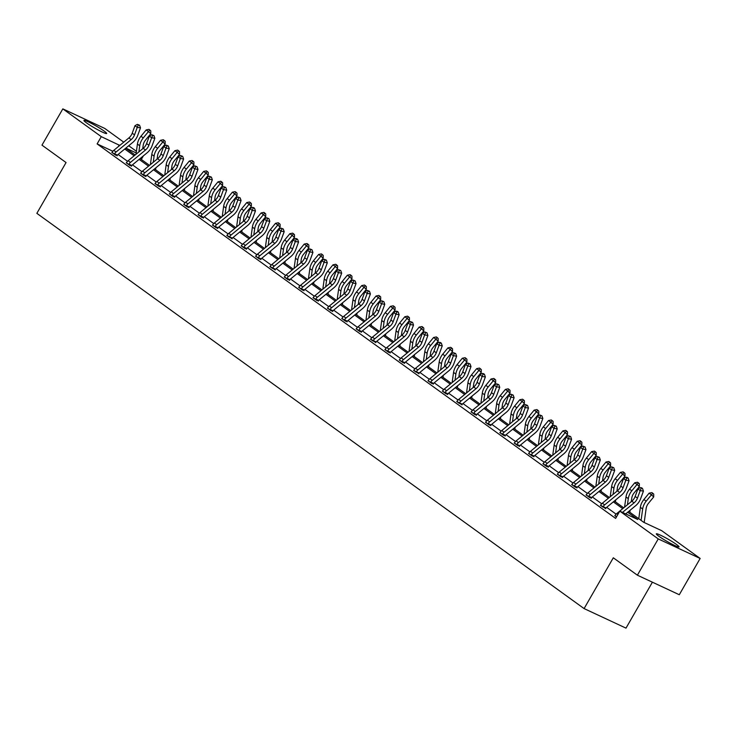 <?xml version="1.0" encoding="UTF-8"?>
<svg xmlns="http://www.w3.org/2000/svg" width="737" height="737" viewBox="0 0 737 737"><rect width="100%" height="100%" fill="white"/><g stroke="black" fill="none" stroke-linecap="round" stroke-linejoin="round"><path stroke-width="1.11" d="M658.85 536.25A13.119 1.234 -150.1 0 1 656.317 533.828A13.119 1.234 -150.1 0 1 664.166 537.015A13.119 1.234 -150.1 0 1 676.52 544.486A13.119 1.234 -150.1 0 1 679.053 546.909A13.119 1.234 -150.1 0 1 671.204 543.722A13.119 1.234 -150.1 0 1 658.85 536.25M86.459 122.839A13.119 1.234 -150.1 0 1 83.926 120.426A13.119 1.234 -150.1 0 1 91.775 123.604A13.119 1.234 -150.1 0 1 104.129 131.075A13.119 1.234 -150.1 0 1 106.662 133.498A13.119 1.234 -150.1 0 1 98.813 130.32A13.119 1.234 -150.1 0 1 86.459 122.839M652.402 582.193L625.999 628.127L584.091 608.587L36.85 213.343L66.054 162.545L41.972 145.152L62.829 108.873L104.728 128.413L123.752 142.149M128.717 145.742L136.419 151.297M141.32 159.432L143.19 156.189M628.679 511.432L643.742 522.312L661.697 530.677L700.15 558.453L658.252 538.913L619.789 511.137L637.745 519.511L627.684 512.252M658.252 538.913L637.385 575.192L679.293 594.731L700.15 558.453M600.591 505.131L605.713 508.696M571.857 484.375L575.238 487.129L577.034 487.701M543.114 463.619L546.504 466.374L548.3 466.945M514.38 442.863L517.761 445.618L519.557 446.189M485.637 422.098L489.018 424.862L490.814 425.433M456.894 401.343L462.016 404.908M428.16 380.587L431.541 383.341L433.338 383.922M399.417 359.831L402.807 362.586L404.604 363.166M370.683 339.075L375.796 342.641M341.94 318.32L345.321 321.074L347.118 321.645M313.197 297.564L316.588 300.318L318.384 300.889M284.464 276.808L287.845 279.563L289.641 280.134M255.721 256.043L259.111 258.807L260.907 259.378M226.987 235.287L232.1 238.852M198.244 214.531L201.625 217.286L203.421 217.866M169.501 193.776L172.891 196.53L174.687 197.101M140.767 173.02L144.148 175.775L145.944 176.346M112.024 152.264L115.414 155.019L117.211 155.59M616.114 514.159L606.671 507.342M601.742 503.776L592.299 496.959M587.371 493.403L577.928 486.586M572.999 483.021L563.565 476.203M558.628 472.638L549.194 465.821M544.265 462.265L534.822 455.448M529.894 451.882L520.451 445.065M515.522 441.509L506.079 434.692M501.151 431.127L491.717 424.309M486.779 420.753L477.346 413.936M472.417 410.371L462.974 403.554M458.046 399.988L448.603 393.18M443.674 389.615L434.231 382.798M429.303 379.233L419.869 372.415M414.931 368.859L405.497 362.042M400.569 358.477L391.126 351.66M386.197 348.104L376.754 341.286M371.826 337.721L362.383 330.904M357.454 327.348L348.021 320.531M343.083 316.965L333.649 310.148M328.72 306.583L319.278 299.766M314.349 296.21L304.906 289.392M299.977 285.827L290.535 279.01M285.606 275.454L276.172 268.637M271.234 265.071L261.801 258.254M256.872 254.698L247.429 247.881M242.501 244.315L233.058 237.498M228.129 233.933L218.686 227.125M213.758 223.56L204.324 216.742M199.386 213.177L189.953 206.36M185.024 202.804L175.581 195.987M170.652 192.421L161.21 185.604M156.281 182.048L146.838 175.231M141.909 171.666L132.476 164.848M127.538 161.292L118.104 154.475M112.862 151.251L97.118 143.908L615.616 518.397L619.789 511.137M126.395 162.637L129.776 165.401L131.573 165.972M155.138 183.393L158.519 186.157L160.316 186.728M183.872 204.158L187.262 206.913L189.059 207.484M212.615 224.914L215.996 227.669L217.793 228.24M241.349 245.67L244.739 248.424L246.536 248.995M270.092 266.425L275.214 269.991M298.835 287.181L302.216 289.936L304.012 290.516M327.569 307.937L330.959 310.692L332.755 311.272M356.312 328.693L359.693 331.457L361.489 332.028M385.046 349.449L388.436 352.212L390.232 352.783M413.789 370.214L418.911 373.779M442.532 390.969L445.913 393.724L447.709 394.295M471.265 411.725L474.656 414.48L476.452 415.051M500.008 432.481L503.389 435.235L505.186 435.807M528.742 453.237L532.132 455.991L533.929 456.572M557.485 473.992L560.866 476.756L562.663 477.327M586.228 494.748L589.609 497.512L591.406 498.083M614.962 515.504L616.473 516.913M637.385 575.192L613.304 557.798L584.091 608.587M97.118 143.908L101.282 136.649L62.829 108.873M125.741 148.183L135.147 154.973M140.113 158.566L149.519 165.355M154.484 168.939L163.881 175.728M168.856 179.321L178.253 186.111M183.227 189.695L192.624 196.484M197.59 200.077L206.996 206.867M211.961 210.46L221.367 217.249M226.333 220.833L235.729 227.622M240.704 231.215L250.101 238.005M255.076 241.589L264.472 248.378M269.438 251.971L278.844 258.761M283.809 262.344L293.206 269.134M298.181 272.727L307.578 279.516M312.552 283.109L321.949 289.89M326.924 293.483L336.321 300.272M341.286 303.865L350.692 310.655M355.658 314.238L365.055 321.028M370.029 324.621L379.426 331.41M384.401 334.994L393.798 341.784M398.772 345.377L408.169 352.166M413.135 355.75L422.541 362.54M427.506 366.132L436.903 372.922M441.878 376.515L451.274 383.304M456.249 386.888L465.646 393.678M470.621 397.271L480.017 404.06M484.983 407.644L494.389 414.434M499.354 418.026L508.751 424.816M513.726 428.4L523.123 435.189M528.097 438.782L537.494 445.572M542.469 449.165L551.866 455.954M556.831 459.538L566.237 466.328M571.203 469.92L580.599 476.71M585.574 480.294L594.971 487.083M599.946 490.676L609.342 497.466M614.317 501.049L623.714 507.839M136.188 152.928L125.843 148.1M119.781 145.41L101.282 136.649M622.719 508.659L613.322 501.869M608.347 498.286L598.951 491.496M593.976 487.903L584.579 481.114M579.614 477.521L570.208 470.731M565.242 467.147L555.836 460.358M550.871 456.765L541.474 449.975M536.499 446.392L527.102 439.602M522.128 436.009L512.731 429.22M507.765 425.636L498.359 418.846M493.394 415.253L483.988 408.464M479.022 404.871L469.626 398.091M464.651 394.498L455.254 387.708M450.279 384.115L440.883 377.326M435.917 373.742L426.511 366.952M421.546 363.359L412.14 356.57M407.174 352.986L397.777 346.197M392.803 342.604L383.406 335.814M378.431 332.23L369.034 325.441M364.069 321.848L354.663 315.058M349.697 311.465L340.291 304.676M335.326 301.092L325.929 294.303M320.954 290.71L311.558 283.92M306.583 280.336L297.186 273.547M292.221 269.954L282.815 263.164M277.849 259.581L268.443 252.791M263.478 249.198L254.081 242.409M249.106 238.816L239.709 232.035M234.735 228.442L225.338 221.653M220.372 218.06L210.966 211.27M206.001 207.687L196.595 200.897M191.629 197.304L182.232 190.515M177.258 186.931L167.861 180.141M162.886 176.548L153.489 169.759M148.524 166.175L139.118 159.385M134.152 155.793L124.746 149.003M118.316 146.617L119.237 145.023M114.373 154.273L114.539 153.738A5.887 4.339 -54.2 0 1 116.087 152.015L131.158 139.615A8.411 6.2 125.8 0 0 134.521 134.871L137.266 127.381L134.963 125.723L132.218 133.213L134.521 134.871M132.218 133.213A8.411 6.2 125.8 0 1 128.855 137.948L113.784 150.348A5.887 4.339 -54.2 0 0 112.236 152.071L111.84 152.439M138.28 125.032L139.569 125.226L137.358 124.369L138.28 125.032L137.266 127.381L140.491 127.86L137.745 135.35A12.612 9.295 -54.2 0 1 132.697 142.471L117.625 154.862A1.686 1.244 125.8 0 0 117.404 155.074L117.146 155.829M114.539 153.738L117.404 155.074M140.491 127.86L139.569 125.226M137.358 124.369L134.963 125.723M142.72 148.745L143.208 145.235A8.411 6.2 -54.2 0 1 145.567 140.021L150.772 133.673L148.478 131.582L143.264 137.93A12.612 9.295 125.8 0 0 139.726 145.751L138.869 151.914M149.86 130.025L148.478 131.582L146.175 129.924L148.938 129.362L149.86 130.025L150.772 130.864L150.772 133.673M146.175 129.924L140.96 136.262A12.612 9.295 125.8 0 0 137.423 144.084L136.004 154.263M141.228 159.367L141.504 157.423M146.589 143.586A8.411 6.2 125.8 0 1 143.218 148.33L128.155 160.73A5.887 4.339 -54.2 0 0 126.598 162.453L126.23 162.794L128.754 164.618L128.901 164.121A5.887 4.339 -54.2 0 1 130.449 162.389L145.521 149.998A8.411 6.2 125.8 0 0 148.892 145.253L151.638 137.764L149.335 136.096L146.589 143.586L148.892 145.253M152.642 135.415L153.932 135.608L151.721 134.751L152.642 135.415L151.638 137.764L154.862 138.243L152.117 145.733A12.612 9.295 -54.2 0 1 147.059 152.845L131.997 165.245A1.686 1.244 125.8 0 0 131.776 165.457L131.518 166.203M128.901 164.121L131.776 165.457M154.862 138.243L153.932 135.608M151.721 134.751L149.335 136.096M143.116 175.028L143.273 174.494A5.887 4.339 -54.2 0 1 144.82 172.771L159.892 160.371A8.411 6.2 125.8 0 0 163.264 155.627L166.009 148.137L163.706 146.479L160.961 153.969L163.264 155.627M160.961 153.969A8.411 6.2 125.8 0 1 157.589 158.713L142.517 171.104A5.887 4.339 -54.2 0 0 140.97 172.836L140.583 173.195L143.125 174.991M167.013 145.788L168.303 145.981L166.092 145.125L167.013 145.788L166.009 148.137L169.234 148.616L166.488 156.106A12.612 9.295 -54.2 0 1 161.431 163.227L146.359 175.627A1.686 1.244 125.8 0 0 146.138 175.83L145.88 176.585M143.273 174.494L146.138 175.83M169.234 148.616L168.303 145.981M166.092 145.125L163.706 146.479M157.082 159.128L157.58 155.618A8.411 6.2 -54.2 0 1 159.929 150.403L165.143 144.056L162.84 141.965L157.635 148.303A12.612 9.295 125.8 0 0 154.097 156.124L153.241 162.287M164.222 140.408L162.84 141.965L160.537 140.297L163.301 139.744L164.222 140.408L165.143 141.246L165.143 144.056M160.537 140.297L155.332 146.645A12.612 9.295 125.8 0 0 151.794 154.466L150.376 164.646M155.599 169.75L155.875 167.796M171.454 169.501L171.942 165.991A8.411 6.2 -54.2 0 1 174.3 160.777L179.506 154.438L177.212 152.338L172.007 158.685A12.612 9.295 125.8 0 0 168.469 166.507L167.612 172.67M178.594 150.781L177.212 152.338L174.909 150.68L177.672 150.118L178.594 150.781L179.515 151.619L179.506 154.438M174.909 150.68L169.703 157.018A12.612 9.295 125.8 0 0 166.166 164.839L164.747 175.019M169.971 180.132L170.247 178.179M157.488 185.411L157.644 184.876A5.887 4.339 -54.2 0 1 159.192 183.145L174.264 170.754A8.411 6.2 125.8 0 0 177.635 166.009L180.381 158.519L178.078 156.852L175.332 164.342L177.635 166.009M175.332 164.342A8.411 6.2 125.8 0 1 171.961 169.086L156.889 181.486A5.887 4.339 -54.2 0 0 155.341 183.209L154.945 183.577L157.497 185.374M181.385 156.17L182.675 156.364L180.464 155.507L181.385 156.17L180.381 158.519L183.605 158.999L180.851 166.488A12.612 9.295 -54.2 0 1 175.802 173.6L160.73 186A1.686 1.244 125.8 0 0 160.509 186.212L160.251 186.958M157.644 184.876L160.509 186.212M183.605 158.999L182.675 156.364M180.464 155.507L178.078 156.852M185.825 179.883L186.314 176.373A8.411 6.2 -54.2 0 1 188.672 171.159L193.877 164.812L191.583 162.72L186.378 169.059A12.612 9.295 125.8 0 0 182.84 176.88L181.975 183.043M192.965 161.163L191.583 162.72L189.28 161.053L192.044 160.5L192.965 161.163L193.886 162.002L193.877 164.812M189.28 161.053L184.075 167.4A12.612 9.295 125.8 0 0 180.537 175.222L179.119 185.402M184.342 190.505L184.609 188.552M189.695 174.724A8.411 6.2 125.8 0 1 186.332 179.469L171.26 191.86A5.887 4.339 -54.2 0 0 169.713 193.591L169.344 193.932L171.868 195.747L172.016 195.25A5.887 4.339 -54.2 0 1 173.564 193.527L188.635 181.127A8.411 6.2 125.8 0 0 191.998 176.383L194.743 168.893L192.449 167.235L189.695 174.724L191.998 176.383M195.756 166.553L197.046 166.737L194.835 165.88L195.756 166.553L194.743 168.893L197.967 169.381L195.222 176.871A12.612 9.295 -54.2 0 1 190.174 183.983L175.102 196.383A1.686 1.244 125.8 0 0 174.881 196.586L174.623 197.341M172.016 195.25L174.881 196.586M197.967 169.381L197.046 166.737M194.835 165.88L192.449 167.235M200.197 190.257L200.685 186.747A8.411 6.2 -54.2 0 1 203.043 181.532L208.249 175.194L205.955 173.103L200.75 179.441A12.612 9.295 125.8 0 0 197.212 187.262L196.346 193.426M207.337 171.537L205.955 173.103L203.652 171.435L206.415 170.873L207.337 171.537L208.258 172.375L208.249 175.194M203.652 171.435L198.446 177.774A12.612 9.295 125.8 0 0 194.909 185.595L193.481 195.784M198.714 200.888L198.981 198.935M186.221 206.167L186.387 205.632A5.887 4.339 -54.2 0 1 187.935 203.909L203.007 191.509A8.411 6.2 125.8 0 0 206.369 186.765L209.115 179.275L206.811 177.608L204.066 185.098L206.369 186.765M204.066 185.098A8.411 6.2 125.8 0 1 200.704 189.842L185.632 202.242A5.887 4.339 -54.2 0 0 184.084 203.965L183.688 204.333M210.128 176.926L211.418 177.12L209.207 176.263L210.128 176.926L209.115 179.275L212.339 179.754L209.594 187.244A12.612 9.295 -54.2 0 1 204.545 194.356L189.473 206.756A1.686 1.244 125.8 0 0 189.252 206.968L188.994 207.723M186.387 205.632L189.252 206.968M212.339 179.754L211.418 177.12M209.207 176.263L206.811 177.608M214.559 200.639L215.057 197.129A8.411 6.2 -54.2 0 1 217.415 191.915L222.62 185.567L220.326 183.476L215.112 189.824A12.612 9.295 125.8 0 0 211.574 197.645L210.718 203.799M221.708 181.919L220.326 183.476L218.023 181.818L220.787 181.256L221.708 181.919L222.62 182.758L222.62 185.567M218.023 181.818L212.809 188.156A12.612 9.295 125.8 0 0 209.271 195.978L207.852 206.157M213.076 211.261L213.352 209.308M200.593 216.54L200.75 216.005A5.887 4.339 -54.2 0 1 202.297 214.283L217.369 201.883A8.411 6.2 125.8 0 0 220.741 197.138L223.486 189.649L221.183 187.99L218.438 195.48L220.741 197.138M218.438 195.48A8.411 6.2 125.8 0 1 215.066 200.224L200.003 212.625A5.887 4.339 -54.2 0 0 198.446 214.347L198.06 214.707L200.602 216.512M224.49 187.309L225.78 187.502L223.569 186.645L224.49 187.309L223.486 189.649L226.71 190.137L223.965 197.627A12.612 9.295 -54.2 0 1 218.907 204.739L203.845 217.139A1.686 1.244 125.8 0 0 203.624 217.351L203.366 218.097M200.75 216.005L203.624 217.351M226.71 190.137L225.78 187.502M223.569 186.645L221.183 187.99M228.931 211.012L229.428 207.502A8.411 6.2 -54.2 0 1 231.777 202.288L236.992 195.95L234.688 193.859L229.483 200.197A12.612 9.295 125.8 0 0 225.946 208.018L225.089 214.181M236.07 192.302L234.688 193.859L232.385 192.191L235.149 191.629L236.07 192.302L236.992 193.131L236.992 195.95M232.385 192.191L227.18 198.539A12.612 9.295 125.8 0 0 223.643 206.36L222.224 216.54M227.447 221.644L227.724 219.69M232.809 205.853A8.411 6.2 125.8 0 1 229.437 210.598L214.366 222.998A5.887 4.339 -54.2 0 0 212.818 224.721L212.449 225.061L214.974 226.885L215.121 226.388A5.887 4.339 -54.2 0 1 216.669 224.665L231.74 212.265A8.411 6.2 125.8 0 0 235.112 207.521L237.858 200.031L235.554 198.364L232.809 205.853L235.112 207.521M238.862 197.682L240.151 197.875L237.94 197.019L238.862 197.682L237.858 200.031L241.082 200.51L238.337 208A12.612 9.295 -54.2 0 1 233.279 215.121L218.207 227.512A1.686 1.244 125.8 0 0 217.986 227.724L217.728 228.479M215.121 226.388L217.986 227.724M241.082 200.51L240.151 197.875M237.94 197.019L235.554 198.364M243.302 221.395L243.79 217.885A8.411 6.2 -54.2 0 1 246.149 212.671L251.354 206.323L249.06 204.232L243.855 210.579A12.612 9.295 125.8 0 0 240.317 218.401L239.461 224.555M250.442 202.675L249.06 204.232L246.757 202.574L249.521 202.012L250.442 202.675L251.363 203.513L251.354 206.323M246.757 202.574L241.552 208.912A12.612 9.295 125.8 0 0 238.014 216.733L236.595 226.913M241.819 232.017L242.095 230.073M229.336 237.296L229.493 236.77A5.887 4.339 -54.2 0 1 231.04 235.039L246.112 222.638A8.411 6.2 125.8 0 0 249.484 217.903L252.229 210.413L249.926 208.746L247.181 216.236L249.484 217.903M247.181 216.236A8.411 6.2 125.8 0 1 243.809 220.98L228.737 233.38A5.887 4.339 -54.2 0 0 227.189 235.103L226.793 235.471M253.602 207.594L252.312 207.401L254.523 208.258L253.602 207.594M253.233 208.064L252.229 210.413L255.453 210.893L252.699 218.382A12.612 9.295 -54.2 0 1 247.65 225.494L232.579 237.894A1.686 1.244 125.8 0 0 232.358 238.106L232.173 238.585M229.493 236.77L232.358 238.106M255.453 210.893L254.523 208.258M252.312 207.401L249.926 208.746M257.674 231.777L258.162 228.258A8.411 6.2 -54.2 0 1 260.52 223.044L265.725 216.706L263.431 214.614L258.226 220.953A12.612 9.295 125.8 0 0 254.689 228.774L253.823 234.937M264.813 213.057L263.431 214.614L261.128 212.947L263.892 212.385L264.813 213.057L265.735 213.896L265.725 216.706M261.128 212.947L255.923 219.294A12.612 9.295 125.8 0 0 252.386 227.116L250.967 237.296M256.19 242.399L256.458 240.446M243.707 247.678L243.864 247.144A5.887 4.339 -54.2 0 1 245.412 245.421L260.483 233.021A8.411 6.2 125.8 0 0 263.846 228.277L266.591 220.787L264.297 219.129L261.543 226.618L263.846 228.277M261.543 226.618A8.411 6.2 125.8 0 1 258.18 231.354L243.109 243.754A5.887 4.339 -54.2 0 0 241.561 245.485L241.165 245.845L243.717 247.641M267.605 218.438L268.894 218.631L266.683 217.774L267.605 218.438L266.591 220.787L269.816 221.266L267.07 228.756A12.612 9.295 -54.2 0 1 262.022 235.877L246.95 248.268A1.686 1.244 125.8 0 0 246.729 248.48L246.471 249.235M243.864 247.144L246.729 248.48M269.816 221.266L268.894 218.631M266.683 217.774L264.297 219.129M275.914 236.992A8.411 6.2 125.8 0 1 272.552 241.736L257.48 254.136A5.887 4.339 -54.2 0 0 255.932 255.859L255.564 256.2L258.079 258.024L258.236 257.526A5.887 4.339 -54.2 0 1 259.783 255.794L274.855 243.403A8.411 6.2 125.8 0 0 278.218 238.659L280.963 231.169L278.66 229.502L275.914 236.992L278.218 238.659M281.976 228.82L283.266 229.014L281.055 228.157L281.976 228.82L280.963 231.169L284.187 231.648L281.442 239.138A12.612 9.295 -54.2 0 1 276.393 246.25L261.322 258.65A1.686 1.244 125.8 0 0 261.101 258.862L260.843 259.608M258.236 257.526L261.101 258.862M284.187 231.648L283.266 229.014M281.055 228.157L278.66 229.502M272.441 268.434L272.598 267.899A5.887 4.339 -54.2 0 1 274.146 266.177L289.217 253.777A8.411 6.2 125.8 0 0 292.589 249.032L295.334 241.543L293.031 239.884L290.286 247.374L292.589 249.032M290.286 247.374A8.411 6.2 125.8 0 1 286.914 252.118L271.852 264.509A5.887 4.339 -54.2 0 0 270.295 266.241L269.908 266.601M296.707 238.724L295.417 238.53L296.338 239.203L297.628 239.387L296.707 238.724M296.338 239.203L295.334 241.543L298.559 242.022L295.813 249.511A12.612 9.295 -54.2 0 1 290.756 256.633L275.693 269.033A1.686 1.244 125.8 0 0 275.472 269.235L275.279 269.724M272.598 267.899L275.472 269.235M298.559 242.022L297.628 239.387M295.417 238.53L293.031 239.884M286.813 278.816L286.969 278.282A5.887 4.339 -54.2 0 1 288.517 276.55L303.589 264.159A8.411 6.2 125.8 0 0 306.96 259.415L309.706 251.925L307.403 250.258L304.657 257.747L306.96 259.415M304.657 257.747A8.411 6.2 125.8 0 1 301.286 262.492L286.214 274.892A5.887 4.339 -54.2 0 0 284.666 276.615L284.279 276.983L286.822 278.779M310.71 249.576L312 249.769L309.789 248.913L310.71 249.576L309.706 251.925L312.93 252.404L310.185 259.894A12.612 9.295 -54.2 0 1 305.127 267.006L290.056 279.406A1.686 1.244 125.8 0 0 289.834 279.618L289.577 280.373M286.969 278.282L289.834 279.618M312.93 252.404L312 249.769M309.789 248.913L307.403 250.258M319.029 268.13A8.411 6.2 125.8 0 1 315.657 272.874L300.585 285.265A5.887 4.339 -54.2 0 0 299.038 286.997L298.669 287.338L301.193 289.162L301.341 288.655A5.887 4.339 -54.2 0 1 302.889 286.933L317.96 274.533A8.411 6.2 125.8 0 0 321.332 269.788L324.077 262.298L321.774 260.64L319.029 268.13L321.332 269.788M325.081 259.958L326.371 260.152L324.16 259.286L325.081 259.958L324.077 262.298L327.302 262.787L324.547 270.276A12.612 9.295 -54.2 0 1 319.499 277.388L304.427 289.788A1.686 1.244 125.8 0 0 304.206 290L303.948 290.747M301.341 288.655L304.206 290M327.302 262.787L326.371 260.152M324.16 259.286L321.774 260.64M315.556 299.572L315.712 299.038A5.887 4.339 -54.2 0 1 317.26 297.315L332.332 284.915A8.411 6.2 125.8 0 0 335.694 280.171L338.44 272.681L336.146 271.013L333.391 278.503L335.694 280.171M333.391 278.503A8.411 6.2 125.8 0 1 330.029 283.248L314.957 295.648A5.887 4.339 -54.2 0 0 313.409 297.37L313.013 297.739M339.453 270.332L340.743 270.525L338.532 269.668L339.453 270.332L338.44 272.681L341.664 273.16L338.919 280.65A12.612 9.295 -54.2 0 1 333.87 287.771L318.799 300.162A1.686 1.244 125.8 0 0 318.577 300.374L318.32 301.129M315.712 299.038L318.577 300.374M341.664 273.16L340.743 270.525M338.532 269.668L336.146 271.013M329.918 309.945L330.084 309.411A5.887 4.339 -54.2 0 1 331.632 307.688L346.703 295.288A8.411 6.2 125.8 0 0 350.066 290.553L352.811 283.063L350.508 281.396L347.763 288.886L350.066 290.553M347.763 288.886A8.411 6.2 125.8 0 1 344.4 293.63L329.328 306.03A5.887 4.339 -54.2 0 0 327.781 307.753L327.385 308.121M353.824 280.714L355.114 280.908L352.903 280.051L353.824 280.714L352.811 283.063L356.035 283.542L353.29 291.032A12.612 9.295 -54.2 0 1 348.242 298.144L333.17 310.544A1.686 1.244 125.8 0 0 332.949 310.756L332.691 311.502M330.084 309.411L332.949 310.756M356.035 283.542L355.114 280.908M352.903 280.051L350.508 281.396M344.29 320.328L344.446 319.794A5.887 4.339 -54.2 0 1 345.994 318.071L361.066 305.671A8.411 6.2 125.8 0 0 364.437 300.926L367.183 293.437L364.879 291.778L362.134 299.268L364.437 300.926M362.134 299.268A8.411 6.2 125.8 0 1 358.762 304.003L343.691 316.403A5.887 4.339 -54.2 0 0 342.143 318.135L341.756 318.495M368.187 291.087L369.477 291.281L367.266 290.424L368.187 291.087L367.183 293.437L370.407 293.916L367.662 301.405A12.612 9.295 -54.2 0 1 362.604 308.527L347.542 320.917A1.686 1.244 125.8 0 0 347.32 321.129L347.063 321.885M344.446 319.794L347.32 321.129M370.407 293.916L369.477 291.281M367.266 290.424L364.879 291.778M358.661 330.71L358.818 330.176A5.887 4.339 -54.2 0 1 360.365 328.444L375.437 316.053A8.411 6.2 125.8 0 0 378.809 311.309L381.554 303.819L379.251 302.152L376.506 309.641L378.809 311.309M376.506 309.641A8.411 6.2 125.8 0 1 373.134 314.386L358.062 326.786A5.887 4.339 -54.2 0 0 356.515 328.509L356.128 328.877M382.558 301.47L383.848 301.663L381.637 300.807L382.558 301.47L381.554 303.819L384.778 304.298L382.033 311.788A12.612 9.295 -54.2 0 1 376.976 318.9L361.904 331.3A1.686 1.244 125.8 0 0 361.683 331.512L361.425 332.258M358.818 330.176L361.683 331.512M384.778 304.298L383.848 301.663M381.637 300.807L379.251 302.152M373.033 341.084L373.189 340.549A5.887 4.339 -54.2 0 1 374.737 338.827L389.809 326.427A8.411 6.2 125.8 0 0 393.18 321.682L395.926 314.192L393.622 312.534L390.877 320.024L393.18 321.682M390.877 320.024A8.411 6.2 125.8 0 1 387.505 324.768L372.434 337.159A5.887 4.339 -54.2 0 0 370.886 338.891L370.49 339.25M397.298 311.373L396.009 311.18L396.93 311.843L398.22 312.037L397.298 311.373M396.93 311.843L395.926 314.192L399.15 314.671L396.395 322.161A12.612 9.295 -54.2 0 1 391.347 329.282L376.275 341.682A1.686 1.244 125.8 0 0 376.054 341.885L375.87 342.373M373.189 340.549L376.054 341.885M399.15 314.671L398.22 312.037M396.009 311.18L393.622 312.534M272.045 242.151L272.533 238.641A8.411 6.2 -54.2 0 1 274.892 233.426L280.097 227.088L277.803 224.988L272.598 231.335A12.612 9.295 125.8 0 0 269.06 239.157L268.194 245.32M279.185 223.431L277.803 224.988L275.5 223.329L278.264 222.767L279.185 223.431L280.106 224.269L280.097 227.088M275.5 223.329L270.295 229.668A12.612 9.295 125.8 0 0 266.757 237.489L265.329 247.669M270.562 252.773L270.829 250.829M286.407 252.533L286.905 249.023A8.411 6.2 -54.2 0 1 289.263 243.809L294.468 237.461L292.174 235.37L286.96 241.708A12.612 9.295 125.8 0 0 283.423 249.53L282.566 255.693M293.556 233.813L292.174 235.37L289.871 233.703L292.635 233.15L293.556 233.813L294.468 234.652L294.468 237.461M289.871 233.703L284.657 240.05A12.612 9.295 125.8 0 0 281.119 247.872L279.701 258.051M284.924 263.155L285.201 261.202M300.779 262.906L301.267 259.396A8.411 6.2 -54.2 0 1 303.626 254.182L308.84 247.844L306.537 245.743L301.332 252.091A12.612 9.295 125.8 0 0 297.794 259.912L296.937 266.075M307.919 244.187L306.537 245.743L304.234 244.085L306.997 243.523L307.919 244.187L308.84 245.025L308.84 247.844M304.234 244.085L299.029 250.423A12.612 9.295 125.8 0 0 295.491 258.245L294.072 268.425M299.296 273.538L299.572 271.584M315.15 273.289L315.639 269.779A8.411 6.2 -54.2 0 1 317.997 264.565L323.202 258.217L320.908 256.126L315.703 262.473A12.612 9.295 125.8 0 0 312.166 270.295L311.309 276.449M322.29 254.569L320.908 256.126L318.605 254.458L321.369 253.906L322.29 254.569L323.211 255.407L323.202 258.217M318.605 254.458L313.4 260.806A12.612 9.295 125.8 0 0 309.862 268.627L308.444 278.807M313.667 283.911L313.944 281.958M329.522 283.662L330.01 280.152A8.411 6.2 -54.2 0 1 332.369 274.938L337.574 268.6L335.28 266.508L330.075 272.847A12.612 9.295 125.8 0 0 326.537 280.668L325.671 286.831M336.662 264.952L335.28 266.508L332.977 264.841L335.74 264.279L336.662 264.952L337.583 265.781L337.574 268.6M332.977 264.841L327.772 271.188A12.612 9.295 125.8 0 0 324.234 279.01L322.815 289.19M328.039 294.293L328.306 292.34M343.893 294.045L344.382 290.535A8.411 6.2 -54.2 0 1 346.74 285.32L351.945 278.973L349.651 276.882L344.446 283.229A12.612 9.295 125.8 0 0 340.909 291.051L340.043 297.204M351.033 275.325L349.651 276.882L347.348 275.223L350.112 274.661L351.033 275.325L351.954 276.163L351.945 278.973M347.348 275.223L342.143 281.562A12.612 9.295 125.8 0 0 338.605 289.383L337.178 299.563M342.41 304.667L342.677 302.714M358.256 304.427L358.753 300.908A8.411 6.2 -54.2 0 1 361.112 295.694L366.317 289.355L364.023 287.264L358.808 293.602A12.612 9.295 125.8 0 0 355.271 301.424L354.414 307.587M365.405 285.707L364.023 287.264L361.72 285.597L364.483 285.035L365.405 285.707L366.317 286.546L366.317 289.355M361.72 285.597L356.505 291.944A12.612 9.295 125.8 0 0 352.968 299.766L351.549 309.945M356.772 315.049L357.049 313.096M372.627 314.8L373.115 311.29A8.411 6.2 -54.2 0 1 375.474 306.076L380.688 299.738L378.385 297.637L373.18 303.985A12.612 9.295 125.8 0 0 369.642 311.806L368.786 317.969M379.767 296.081L378.385 297.637L376.082 295.979L378.846 295.417L379.767 296.081L380.688 296.919L380.688 299.738M376.082 295.979L370.877 302.317A12.612 9.295 125.8 0 0 367.339 310.139L365.921 320.319M371.144 325.422L371.42 323.479M386.999 325.183L387.487 321.673A8.411 6.2 -54.2 0 1 389.845 316.459L395.05 310.111L392.757 308.02L387.551 314.358A12.612 9.295 125.8 0 0 384.014 322.18L383.157 328.343M394.138 306.463L392.757 308.02L390.453 306.352L393.217 305.8L394.138 306.463L395.06 307.301L395.05 310.111M390.453 306.352L385.248 312.7A12.612 9.295 125.8 0 0 381.711 320.521L380.292 330.701M385.515 335.805L385.792 333.852M401.37 335.556L401.858 332.046A8.411 6.2 -54.2 0 1 404.217 326.832L409.422 320.494L407.128 318.393L401.923 324.741A12.612 9.295 125.8 0 0 398.385 332.562L397.519 338.725M408.51 316.836L407.128 318.393L404.825 316.735L407.589 316.173L408.51 316.836L409.431 317.675L409.422 320.494M404.825 316.735L399.62 323.073A12.612 9.295 125.8 0 0 396.082 330.895L394.663 341.074M399.887 346.187L400.154 344.234M387.404 351.466L387.561 350.932A5.887 4.339 -54.2 0 1 389.108 349.2L404.18 336.809A8.411 6.2 125.8 0 0 407.543 332.065L410.288 324.575L407.994 322.907L405.239 330.397L407.543 332.065M405.239 330.397A8.411 6.2 125.8 0 1 401.877 335.142L386.805 347.542A5.887 4.339 -54.2 0 0 385.258 349.264L384.861 349.633M411.301 322.226L412.591 322.419L410.38 321.562L411.301 322.226L410.288 324.575L413.512 325.054L410.767 332.544A12.612 9.295 -54.2 0 1 405.719 339.656L390.647 352.056A1.686 1.244 125.8 0 0 390.426 352.268L390.168 353.014M387.561 350.932L390.426 352.268M413.512 325.054L412.591 322.419M410.38 321.562L407.994 322.907M415.742 345.939L416.23 342.429A8.411 6.2 -54.2 0 1 418.588 337.214L423.793 330.867L421.5 328.776L416.294 335.114A12.612 9.295 125.8 0 0 412.757 342.935L411.891 349.098M422.881 327.219L421.5 328.776L419.196 327.108L421.96 326.555L422.881 327.219L423.803 328.057L423.793 330.867M419.196 327.108L413.991 333.456A12.612 9.295 125.8 0 0 410.454 341.277L409.026 351.457M414.258 356.561L414.526 354.608M419.611 340.78A8.411 6.2 125.8 0 1 416.248 345.524L401.177 357.915A5.887 4.339 -54.2 0 0 399.629 359.647L399.261 359.988L401.776 361.803L401.932 361.305A5.887 4.339 -54.2 0 1 403.48 359.582L418.552 347.182A8.411 6.2 125.8 0 0 421.914 342.438L424.659 334.948L422.356 333.29L419.611 340.78L421.914 342.438M425.673 332.608L426.963 332.802L424.752 331.936L425.673 332.608L424.659 334.948L427.884 335.436L425.138 342.926A12.612 9.295 -54.2 0 1 420.09 350.038L405.018 362.438A1.686 1.244 125.8 0 0 404.797 362.641L404.539 363.396M401.932 361.305L404.797 362.641M427.884 335.436L426.963 332.802M424.752 331.936L422.356 333.29M430.104 356.312L430.601 352.802A8.411 6.2 -54.2 0 1 432.96 347.588L438.165 341.249L435.871 339.158L430.657 345.496A12.612 9.295 125.8 0 0 427.119 353.318L426.262 359.481M437.253 337.592L435.871 339.158L433.568 337.491L436.332 336.929L437.253 337.592L438.165 338.43L438.165 341.249M433.568 337.491L428.354 343.829A12.612 9.295 125.8 0 0 424.816 351.66L423.397 361.839M428.621 366.943L428.897 364.99M416.138 372.222L416.294 371.688A5.887 4.339 -54.2 0 1 417.842 369.965L432.914 357.565A8.411 6.2 125.8 0 0 436.286 352.82L439.031 345.331L436.728 343.663L433.982 351.153L436.286 352.82M433.982 351.153A8.411 6.2 125.8 0 1 430.611 355.897L415.539 368.297A5.887 4.339 -54.2 0 0 413.991 370.02L413.604 370.389M440.404 342.512L439.114 342.318L440.035 342.981L441.325 343.175L440.404 342.512M440.035 342.981L439.031 345.331L442.255 345.81L439.51 353.299A12.612 9.295 -54.2 0 1 434.452 360.411L419.39 372.811A1.686 1.244 125.8 0 0 419.169 373.023L418.975 373.502M416.294 371.688L419.169 373.023M442.255 345.81L441.325 343.175M439.114 342.318L436.728 343.663M444.475 366.694L444.964 363.184A8.411 6.2 -54.2 0 1 447.322 357.97L452.536 351.623L450.233 349.531L445.028 355.879A12.612 9.295 125.8 0 0 441.491 363.7L440.634 369.854M451.615 347.975L450.233 349.531L447.93 347.873L450.694 347.311L451.615 347.975L452.536 348.813L452.536 351.623M447.93 347.873L442.725 354.211A12.612 9.295 125.8 0 0 439.188 362.033L437.769 372.213M442.992 377.316L443.269 375.363M430.509 382.595L430.666 382.061A5.887 4.339 -54.2 0 1 432.214 380.338L447.285 367.938A8.411 6.2 125.8 0 0 450.657 363.194L453.402 355.704L451.099 354.046L448.354 361.535L450.657 363.194M448.354 361.535A8.411 6.2 125.8 0 1 444.982 366.28L429.911 378.68A5.887 4.339 -54.2 0 0 428.363 380.403L427.976 380.762M454.407 353.364L455.696 353.557L453.485 352.701L454.407 353.364L453.402 355.704L456.627 356.192L453.881 363.682A12.612 9.295 -54.2 0 1 448.824 370.794L433.752 383.194A1.686 1.244 125.8 0 0 433.531 383.406L433.273 384.152M430.666 382.061L433.531 383.406M456.627 356.192L455.696 353.557M453.485 352.701L451.099 354.046M458.847 377.077L459.335 373.558A8.411 6.2 -54.2 0 1 461.694 368.343L466.899 362.005L464.605 359.914L459.4 366.252A12.612 9.295 125.8 0 0 455.862 374.074L455.005 380.237M465.987 358.357L464.605 359.914L462.302 358.246L465.065 357.685L465.987 358.357L466.908 359.186L466.899 362.005M462.302 358.246L457.097 364.594A12.612 9.295 125.8 0 0 453.559 372.415L452.14 382.595M457.364 387.699L457.64 385.746M462.725 371.909A8.411 6.2 125.8 0 1 459.354 376.653L444.282 389.053A5.887 4.339 -54.2 0 0 442.734 390.776L442.366 391.117L444.89 392.941L445.037 392.443A5.887 4.339 -54.2 0 1 446.585 390.721L461.657 378.321A8.411 6.2 125.8 0 0 465.019 373.576L467.774 366.086L465.471 364.419L462.725 371.909L465.019 373.576M468.778 363.737L470.068 363.931L467.857 363.074L468.778 363.737L467.774 366.086L470.998 366.565L468.244 374.055A12.612 9.295 -54.2 0 1 463.195 381.176L448.124 393.567A1.686 1.244 125.8 0 0 447.903 393.779L447.645 394.535M445.037 392.443L447.903 393.779M470.998 366.565L470.068 363.931M467.857 363.074L465.471 364.419M473.218 387.45L473.707 383.94A8.411 6.2 -54.2 0 1 476.065 378.726L481.27 372.378L478.976 370.287L473.771 376.635A12.612 9.295 125.8 0 0 470.234 384.456L469.368 390.619M480.358 368.73L478.976 370.287L476.673 368.629L479.437 368.067L480.358 368.73L481.279 369.569L481.27 372.378M476.673 368.629L471.468 374.967A12.612 9.295 125.8 0 0 467.931 382.789L466.512 392.968M471.735 398.072L472.002 396.128M459.243 403.351L459.409 402.826A5.887 4.339 -54.2 0 1 460.957 401.094L476.028 388.694A8.411 6.2 125.8 0 0 479.391 383.959L482.136 376.469L479.842 374.801L477.088 382.291L479.391 383.959M477.088 382.291A8.411 6.2 125.8 0 1 473.725 387.036L458.654 399.436A5.887 4.339 -54.2 0 0 457.106 401.158L456.71 401.527M483.518 373.65L482.228 373.456L483.15 374.12L484.439 374.313L483.518 373.65M483.15 374.12L482.136 376.469L485.361 376.948L482.615 384.438A12.612 9.295 -54.2 0 1 477.567 391.55L462.495 403.95A1.686 1.244 125.8 0 0 462.274 404.162L462.09 404.641M459.409 402.826L462.274 404.162M485.361 376.948L484.439 374.313M482.228 373.456L479.842 374.801M487.59 397.833L488.078 394.323A8.411 6.2 -54.2 0 1 490.437 389.099L495.642 382.761L493.348 380.67L488.143 387.008A12.612 9.295 125.8 0 0 484.605 394.829L483.739 400.992M494.73 379.113L493.348 380.67L491.045 379.002L493.808 378.44L494.73 379.113L495.651 379.951L495.642 382.761M491.045 379.002L485.84 385.35A12.612 9.295 125.8 0 0 482.302 393.171L480.874 403.351M486.107 408.455L486.374 406.502M473.615 413.733L473.78 413.199A5.887 4.339 -54.2 0 1 475.328 411.476L490.4 399.076A8.411 6.2 125.8 0 0 493.762 394.332L496.508 386.842L494.205 385.184L491.459 392.674L493.762 394.332M491.459 392.674A8.411 6.2 125.8 0 1 488.097 397.418L473.025 409.809A5.887 4.339 -54.2 0 0 471.477 411.541L471.081 411.9M497.521 384.493L498.811 384.686L496.6 383.83L497.521 384.493L496.508 386.842L499.732 387.321L496.987 394.811A12.612 9.295 -54.2 0 1 491.938 401.932L476.867 414.323A1.686 1.244 125.8 0 0 476.646 414.535L476.388 415.29M473.78 413.199L476.646 414.535M499.732 387.321L498.811 384.686M496.6 383.83L494.205 385.184M501.952 408.206L502.45 404.696A8.411 6.2 -54.2 0 1 504.808 399.482L510.013 393.143L507.719 391.043L502.505 397.39A12.612 9.295 125.8 0 0 498.967 405.212L498.111 411.375M509.101 389.486L507.719 391.043L505.416 389.385L508.18 388.823L509.101 389.486L510.013 390.324L510.013 393.143M505.416 389.385L500.202 395.723A12.612 9.295 125.8 0 0 496.664 403.544L495.246 413.724M500.469 418.837L500.745 416.884M505.831 403.047A8.411 6.2 125.8 0 1 502.459 407.791L487.387 420.191A5.887 4.339 -54.2 0 0 485.84 421.914L485.471 422.255L487.995 424.079L488.143 423.582A5.887 4.339 -54.2 0 1 489.69 421.85L504.762 409.459A8.411 6.2 125.8 0 0 508.134 404.714L510.879 397.225L508.576 395.557L505.831 403.047L508.134 404.714M511.883 394.875L513.173 395.069L510.962 394.212L511.883 394.875L510.879 397.225L514.104 397.704L511.358 405.193A12.612 9.295 -54.2 0 1 506.301 412.305L491.238 424.705A1.686 1.244 125.8 0 0 491.017 424.917L490.759 425.664M488.143 423.582L491.017 424.917M514.104 397.704L513.173 395.069M510.962 394.212L508.576 395.557M502.358 434.489L502.514 433.955A5.887 4.339 -54.2 0 1 504.062 432.232L519.134 419.832A8.411 6.2 125.8 0 0 522.505 415.088L525.251 407.598L522.948 405.94L520.202 413.429L522.505 415.088M520.202 413.429A8.411 6.2 125.8 0 1 516.83 418.174L501.759 430.565A5.887 4.339 -54.2 0 0 500.211 432.297L499.824 432.656M526.255 405.258L527.545 405.442L525.334 404.585L526.255 405.258L525.251 407.598L528.475 408.086L525.73 415.576A12.612 9.295 -54.2 0 1 520.672 422.688L505.6 435.088A1.686 1.244 125.8 0 0 505.379 435.291L505.121 436.046M502.514 433.955L505.379 435.291M528.475 408.086L527.545 405.442M525.334 404.585L522.948 405.94M516.729 444.872L516.886 444.337A5.887 4.339 -54.2 0 1 518.433 442.605L533.505 430.215A8.411 6.2 125.8 0 0 536.868 425.47L539.622 417.98L537.319 416.313L534.574 423.803L536.868 425.47M534.574 423.803A8.411 6.2 125.8 0 1 531.202 428.547L516.13 440.947A5.887 4.339 -54.2 0 0 514.583 442.67L514.186 443.038L516.738 444.835M540.626 415.631L541.916 415.825L539.705 414.968L540.626 415.631L539.622 417.98L542.847 418.459L540.092 425.949A12.612 9.295 -54.2 0 1 535.044 433.061L519.972 445.461A1.686 1.244 125.8 0 0 519.751 445.673L519.493 446.429M516.886 444.337L519.751 445.673M542.847 418.459L541.916 415.825M539.705 414.968L537.319 416.313M548.936 434.185A8.411 6.2 125.8 0 1 545.573 438.93L530.502 451.33A5.887 4.339 -54.2 0 0 528.954 453.052L528.558 453.412L531.101 455.217L531.257 454.711A5.887 4.339 -54.2 0 1 532.805 452.988L547.877 440.588A8.411 6.2 125.8 0 0 551.239 435.843L553.984 428.354L551.681 426.695L548.936 434.185L551.239 435.843M554.998 426.014L556.288 426.207L554.077 425.341L554.998 426.014L553.984 428.354L557.209 428.842L554.464 436.332A12.612 9.295 -54.2 0 1 549.415 443.444L534.343 455.844A1.686 1.244 125.8 0 0 534.122 456.056L533.864 456.802M531.257 454.711L534.122 456.056M557.209 428.842L556.288 426.207M554.077 425.341L551.681 426.695M545.463 465.627L545.629 465.093A5.887 4.339 -54.2 0 1 547.176 463.37L562.239 450.97A8.411 6.2 125.8 0 0 565.611 446.226L568.356 438.736L566.053 437.069L563.308 444.558L565.611 446.226M563.308 444.558A8.411 6.2 125.8 0 1 559.945 449.303L544.873 461.703A5.887 4.339 -54.2 0 0 543.326 463.426L542.929 463.794M569.369 436.387L570.659 436.58L568.448 435.724L569.369 436.387L568.356 438.736L571.58 439.215L568.835 446.705A12.612 9.295 -54.2 0 1 563.787 453.826L548.715 466.217A1.686 1.244 125.8 0 0 548.494 466.429L548.236 467.184M545.629 465.093L548.494 466.429M571.58 439.215L570.659 436.58M568.448 435.724L566.053 437.069M559.834 476.001L559.991 475.476A5.887 4.339 -54.2 0 1 561.539 473.744L576.61 461.344A8.411 6.2 125.8 0 0 579.982 456.608L582.727 449.119L580.424 447.451L577.679 454.941L579.982 456.608M577.679 454.941A8.411 6.2 125.8 0 1 574.307 459.685L559.236 472.085A5.887 4.339 -54.2 0 0 557.688 473.808L557.301 474.177L559.844 475.973M583.732 446.769L585.021 446.963L582.81 446.106L583.732 446.769L582.727 449.119L585.952 449.598L583.207 457.087A12.612 9.295 -54.2 0 1 578.149 464.199L563.086 476.599A1.686 1.244 125.8 0 0 562.865 476.811L562.607 477.558M559.991 475.476L562.865 476.811M585.952 449.598L585.021 446.963M582.81 446.106L580.424 447.451M574.206 486.383L574.363 485.849A5.887 4.339 -54.2 0 1 575.91 484.126L590.982 471.726A8.411 6.2 125.8 0 0 594.354 466.982L597.099 459.492L594.796 457.834L592.051 465.323L594.354 466.982M592.051 465.323A8.411 6.2 125.8 0 1 588.679 470.059L573.607 482.459A5.887 4.339 -54.2 0 0 572.059 484.191L571.672 484.55L574.215 486.346M598.103 457.143L599.393 457.336L597.182 456.479L598.103 457.143L597.099 459.492L600.323 459.971L597.578 467.461A12.612 9.295 -54.2 0 1 592.52 474.582L577.449 486.973A1.686 1.244 125.8 0 0 577.228 487.185L576.97 487.94M574.363 485.849L577.228 487.185M600.323 459.971L599.393 457.336M597.182 456.479L594.796 457.834M588.577 496.766L588.734 496.231A5.887 4.339 -54.2 0 1 590.282 494.499L605.353 482.109A8.411 6.2 125.8 0 0 608.716 477.364L611.47 469.874L609.167 468.207L606.422 475.697L608.716 477.364M606.422 475.697A8.411 6.2 125.8 0 1 603.05 480.441L587.979 492.841A5.887 4.339 -54.2 0 0 586.431 494.564L586.035 494.932M612.475 467.525L613.764 467.719L611.553 466.862L612.475 467.525L611.47 469.874L614.695 470.353L611.94 477.843A12.612 9.295 -54.2 0 1 606.892 484.955L591.82 497.355A1.686 1.244 125.8 0 0 591.599 497.567L591.341 498.313M588.734 496.231L591.599 497.567M614.695 470.353L613.764 467.719M611.553 466.862L609.167 468.207M602.94 507.139L603.106 506.605A5.887 4.339 -54.2 0 1 604.653 504.882L619.725 492.482A8.411 6.2 125.8 0 0 623.087 487.737L625.833 480.248L623.53 478.589L620.784 486.079L623.087 487.737M620.784 486.079A8.411 6.2 125.8 0 1 617.422 490.824L602.35 503.214A5.887 4.339 -54.2 0 0 600.802 504.946L600.406 505.306L602.949 507.102M627.215 477.429L625.925 477.235L626.846 477.908L628.136 478.092L627.215 477.429M626.846 477.908L625.833 480.248L629.057 480.727L626.312 488.216A12.612 9.295 -54.2 0 1 621.263 495.338L606.192 507.738A1.686 1.244 125.8 0 0 605.971 507.94L605.786 508.429M603.106 506.605L605.971 507.94M629.057 480.727L628.136 478.092M625.925 477.235L623.53 478.589M622.498 512.399L634.087 502.864A8.411 6.2 125.8 0 0 637.459 498.12L640.204 490.63L637.901 488.963L635.156 496.452A8.411 6.2 125.8 0 1 631.793 501.197L616.722 513.597A5.887 4.339 -54.2 0 0 615.174 515.32L614.778 515.688L616.491 516.886M641.586 487.811L640.296 487.618L642.507 488.474L641.586 487.811M641.218 488.281L640.204 490.63L643.429 491.109L640.683 498.599A12.612 9.295 -54.2 0 1 635.635 505.711L625.695 513.892M643.429 491.109L642.507 488.474M640.296 487.618L637.901 488.963M516.324 418.588L516.812 415.078A8.411 6.2 -54.2 0 1 519.17 409.864L524.385 403.517L522.082 401.425L516.877 407.764A12.612 9.295 125.8 0 0 513.339 415.585L512.482 421.748M523.463 399.869L522.082 401.425L519.778 399.758L522.542 399.205L523.463 399.869L524.385 400.707L524.385 403.517M519.778 399.758L514.573 406.105A12.612 9.295 125.8 0 0 511.036 413.927L509.617 424.107M514.841 429.21L515.117 427.257M530.695 428.962L531.184 425.452A8.411 6.2 -54.2 0 1 533.542 420.237L538.747 413.899L536.453 411.799L531.248 418.146A12.612 9.295 125.8 0 0 527.71 425.968L526.854 432.131M537.835 410.242L536.453 411.799L534.15 410.14L536.914 409.579L537.835 410.242L538.756 411.08L538.747 413.899M534.15 410.14L528.945 416.479A12.612 9.295 125.8 0 0 525.407 424.3L523.989 434.489M529.212 439.593L529.488 437.64M545.067 439.344L545.555 435.834A8.411 6.2 -54.2 0 1 547.913 430.62L553.119 424.272L550.825 422.181L545.62 428.529A12.612 9.295 125.8 0 0 542.082 436.35L541.216 442.504M552.206 420.624L550.825 422.181L548.521 420.523L551.285 419.961L552.206 420.624L553.128 421.463L553.119 424.272M548.521 420.523L543.316 426.861A12.612 9.295 125.8 0 0 539.779 434.683L538.36 444.862M543.584 449.966L543.851 448.013M559.438 449.717L559.927 446.207A8.411 6.2 -54.2 0 1 562.285 440.993L567.49 434.655L565.196 432.564L559.991 438.902A12.612 9.295 125.8 0 0 556.453 446.723L555.587 452.887M566.578 431.007L565.196 432.564L562.893 430.896L565.657 430.334L566.578 431.007L567.499 431.836L567.49 434.655M562.893 430.896L557.688 437.244A12.612 9.295 125.8 0 0 554.15 445.065L552.722 455.245M557.955 460.349L558.222 458.396M573.801 460.1L574.298 456.59A8.411 6.2 -54.2 0 1 576.656 451.376L581.861 445.028L579.568 442.937L574.353 449.284A12.612 9.295 125.8 0 0 570.816 457.106L569.959 463.26M580.949 441.38L579.568 442.937L577.264 441.279L580.028 440.717L580.949 441.38L581.861 442.218L581.861 445.028M577.264 441.279L572.05 447.617A12.612 9.295 125.8 0 0 568.513 455.438L567.094 465.618M572.317 470.722L572.594 468.778M588.172 470.482L588.66 466.963A8.411 6.2 -54.2 0 1 591.019 461.749L596.233 455.411L593.93 453.319L588.725 459.658A12.612 9.295 125.8 0 0 585.187 467.479L584.33 473.642M595.312 451.763L593.93 453.319L591.627 451.652L594.391 451.09L595.312 451.763L596.233 452.601L596.233 455.411M591.627 451.652L586.422 457.999A12.612 9.295 125.8 0 0 582.884 465.821L581.465 476.001M586.689 481.104L586.965 479.151M602.544 480.856L603.032 477.346A8.411 6.2 -54.2 0 1 605.39 472.131L610.595 465.793L608.301 463.693L603.096 470.04A12.612 9.295 125.8 0 0 599.559 477.862L598.702 484.025M609.683 462.136L608.301 463.693L605.998 462.035L608.762 461.473L609.683 462.136L610.604 462.974L610.595 465.793M605.998 462.035L600.793 468.373A12.612 9.295 125.8 0 0 597.256 476.194L595.837 486.374M601.06 491.478L601.337 489.534M616.915 491.238L617.403 487.728A8.411 6.2 -54.2 0 1 619.762 482.514L624.967 476.166L622.673 474.075L617.468 480.413A12.612 9.295 125.8 0 0 613.93 488.235L613.064 494.398M624.055 472.518L622.673 474.075L620.37 472.408L623.134 471.855L624.055 472.518L624.976 473.357L624.967 476.166M620.37 472.408L615.165 478.755A12.612 9.295 125.8 0 0 611.627 486.577L610.208 496.756M615.432 501.86L615.699 499.907M631.287 501.611L631.775 498.101A8.411 6.2 -54.2 0 1 634.133 492.887L639.338 486.549L637.044 484.449L631.839 490.796A12.612 9.295 125.8 0 0 628.302 498.617L627.436 504.781M638.426 482.892L637.044 484.449L634.741 482.79L637.505 482.228L638.426 482.892L639.347 483.73L639.338 486.549M634.741 482.79L629.536 489.128A12.612 9.295 125.8 0 0 625.999 496.95L624.571 507.13M629.803 512.243L630.071 510.29M644.184 522.515L646.146 508.484A8.411 6.2 -54.2 0 1 648.505 503.27L653.71 496.922L651.416 494.831L646.202 501.169A12.612 9.295 125.8 0 0 642.664 509L641.079 520.386M652.798 493.274L651.416 494.831L649.113 493.164L651.877 492.611L652.798 493.274L653.71 494.112L653.71 496.922M649.113 493.164L643.898 499.511A12.612 9.295 125.8 0 0 640.361 507.332L638.776 518.719M111.867 152.421L114.382 154.236M128.855 137.948L131.158 139.615M113.784 150.348L116.087 152.015M143.264 137.93L140.96 136.262M139.726 145.751L137.423 144.084M143.218 148.33L145.521 149.998M128.155 160.73L130.449 162.389M157.589 158.713L159.892 160.371M142.517 171.104L144.82 172.771M157.635 148.303L155.332 146.645M154.097 156.124L151.794 154.466M172.007 158.685L169.703 157.018M168.469 166.507L166.166 164.839M171.961 169.086L174.264 170.754M156.889 181.486L159.192 183.145M186.378 169.059L184.075 167.4M182.84 176.88L180.537 175.222M186.332 179.469L188.635 181.127M171.26 191.86L173.564 193.527M200.75 179.441L198.446 177.774M197.212 187.262L194.909 185.595M183.716 204.306L186.231 206.13M200.704 189.842L203.007 191.509M185.632 202.242L187.935 203.909M215.112 189.824L212.809 188.156M211.574 197.645L209.271 195.978M215.066 200.224L217.369 201.883M200.003 212.625L202.297 214.283M229.483 200.197L227.18 198.539M225.946 208.018L223.643 206.36M229.437 210.598L231.74 212.265M214.366 222.998L216.669 224.665M243.855 210.579L241.552 208.912M240.317 218.401L238.014 216.733M226.821 235.444L229.345 237.268M243.809 220.98L246.112 222.638M228.737 233.38L231.04 235.039M258.226 220.953L255.923 219.294M254.689 228.774L252.386 227.116M258.18 231.354L260.483 233.021M243.109 243.754L245.412 245.421M272.552 241.736L274.855 243.403M257.48 254.136L259.783 255.794M269.926 266.582L272.45 268.397M286.914 252.118L289.217 253.777M271.852 264.509L274.146 266.177M301.286 262.492L303.589 264.159M286.214 274.892L288.517 276.55M315.657 272.874L317.96 274.533M300.585 285.265L302.889 286.933M313.041 297.711L315.565 299.535M330.029 283.248L332.332 284.915M314.957 295.648L317.26 297.315M327.412 308.094L329.927 309.918M344.4 293.63L346.703 295.288M329.328 306.03L331.632 307.688M341.775 318.476L344.299 320.291M358.762 304.003L361.066 305.671M343.691 316.403L345.994 318.071M356.146 328.849L358.67 330.673M373.134 314.386L375.437 316.053M358.062 326.786L360.365 328.444M370.518 339.232L373.042 341.047M387.505 324.768L389.809 326.427M372.434 337.159L374.737 338.827M272.598 231.335L270.295 229.668M269.06 239.157L266.757 237.489M286.96 241.708L284.657 240.05M283.423 249.53L281.119 247.872M301.332 252.091L299.029 250.423M297.794 259.912L295.491 258.245M315.703 262.473L313.4 260.806M312.166 270.295L309.862 268.627M330.075 272.847L327.772 271.188M326.537 280.668L324.234 279.01M344.446 283.229L342.143 281.562M340.909 291.051L338.605 289.383M358.808 293.602L356.505 291.944M355.271 301.424L352.968 299.766M373.18 303.985L370.877 302.317M369.642 311.806L367.339 310.139M387.551 314.358L385.248 312.7M384.014 322.18L381.711 320.521M401.923 324.741L399.62 323.073M398.385 332.562L396.082 330.895M384.889 349.605L387.413 351.429M401.877 335.142L404.18 336.809M386.805 347.542L389.108 349.2M416.294 335.114L413.991 333.456M412.757 342.935L410.454 341.277M416.248 345.524L418.552 347.182M401.177 357.915L403.48 359.582M430.657 345.496L428.354 343.829M427.119 353.318L424.816 351.66M413.623 370.361L416.147 372.185M430.611 355.897L432.914 357.565M415.539 368.297L417.842 369.965M445.028 355.879L442.725 354.211M441.491 363.7L439.188 362.033M427.994 380.743L430.519 382.567M444.982 366.28L447.285 367.938M429.911 378.68L432.214 380.338M459.4 366.252L457.097 364.594M455.862 374.074L453.559 372.415M459.354 376.653L461.657 378.321M444.282 389.053L446.585 390.721M473.771 376.635L471.468 374.967M470.234 384.456L467.931 382.789M456.737 401.499L459.252 403.323M473.725 387.036L476.028 388.694M458.654 399.436L460.957 401.094M488.143 387.008L485.84 385.35M484.605 394.829L482.302 393.171M471.109 411.882L473.624 413.697M488.097 397.418L490.4 399.076M473.025 409.809L475.328 411.476M502.505 397.39L500.202 395.723M498.967 405.212L496.664 403.544M502.459 407.791L504.762 409.459M487.387 420.191L489.69 421.85M499.843 432.637L502.367 434.452M516.83 418.174L519.134 419.832M501.759 430.565L504.062 432.232M531.202 428.547L533.505 430.215M516.13 440.947L518.433 442.605M545.573 438.93L547.877 440.588M530.502 451.33L532.805 452.988M542.957 463.766L545.472 465.591M559.945 449.303L562.239 450.97M544.873 461.703L547.176 463.37M574.307 459.685L576.61 461.344M559.236 472.085L561.539 473.744M588.679 470.059L590.982 471.726M573.607 482.459L575.91 484.126M586.062 494.905L588.587 496.729M603.05 480.441L605.353 482.109M587.979 492.841L590.282 494.499M617.422 490.824L619.725 492.482M602.35 503.214L604.653 504.882M631.793 501.197L634.087 502.864M635.156 496.452L637.459 498.12M616.722 513.597L617.892 514.444M516.877 407.764L514.573 406.105M513.339 415.585L511.036 413.927M531.248 418.146L528.945 416.479M527.71 425.968L525.407 424.3M545.62 428.529L543.316 426.861M542.082 436.35L539.779 434.683M559.991 438.902L557.688 437.244M556.453 446.723L554.15 445.065M574.353 449.284L572.05 447.617M570.816 457.106L568.513 455.438M588.725 459.658L586.422 457.999M585.187 467.479L582.884 465.821M603.096 470.04L600.793 468.373M599.559 477.862L597.256 476.194M617.468 480.413L615.165 478.755M613.93 488.235L611.627 486.577M631.839 490.796L629.536 489.128M628.302 498.617L625.999 496.95M646.202 501.169L643.898 499.511M642.664 509L640.361 507.332"/></g></svg>
